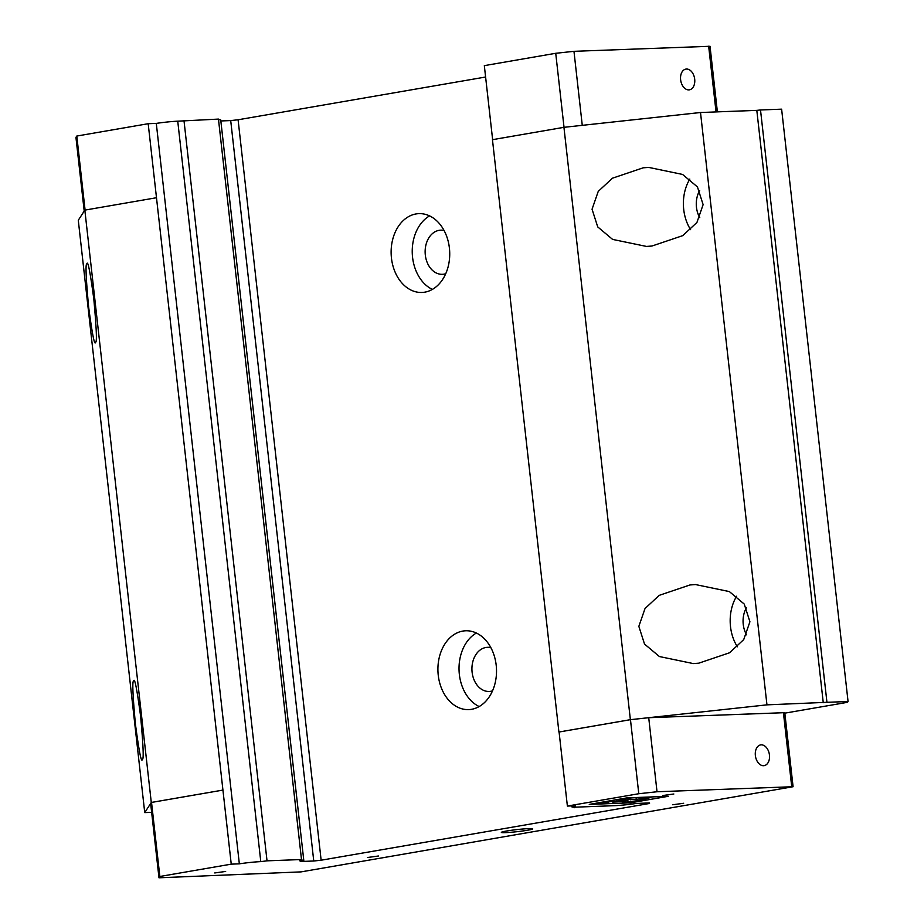 <?xml version="1.0" encoding="UTF-8"?>
<svg xmlns="http://www.w3.org/2000/svg" width="924" height="924" viewBox="0 0 924 924"><rect width="100%" height="100%" fill="white"/><g stroke="black" fill="none" stroke-linecap="round" stroke-linejoin="round"><path stroke-width="1.39" d="M651.974 246.027L682.732 235.643L696.927 222.465L703.118 204.631L697.447 186.925L682.559 174.44L648.706 167.406L643.196 167.81L612.439 178.205L598.244 191.383L592.053 209.217L597.724 226.911L612.612 239.408L646.477 246.431L651.974 246.027M698.763 663.178L729.521 652.783L743.716 639.604L749.918 621.771L744.236 604.065L729.348 591.579L695.495 584.557L689.985 584.961L659.228 595.345L645.033 608.523L638.842 626.356L644.525 644.063L659.413 656.548L693.266 663.571L698.763 663.178M445.726 273.712A22.084 16.401 87.8 0 1 443.994 274.151A22.084 16.401 87.8 0 1 442.377 274.312A22.084 16.401 87.8 0 1 425.213 253.961A22.084 16.401 87.8 0 1 439.085 230.342A22.084 16.401 87.8 0 1 440.702 230.18A22.084 16.401 87.8 0 1 444.086 230.515M492.515 690.863A22.084 16.401 87.8 0 1 490.783 691.291A22.084 16.401 87.8 0 1 489.166 691.464A22.084 16.401 87.8 0 1 472.002 671.101A22.084 16.401 87.8 0 1 485.874 647.493A22.084 16.401 87.8 0 1 487.491 647.32A22.084 16.401 87.8 0 1 490.875 647.666M95.599 342.157C97.078 342.492 96.477 328.124 93.809 299.053C90.125 271.529 87.803 259.829 86.833 263.941C85.355 263.617 85.955 277.985 88.635 307.057C92.308 334.58 94.629 346.281 95.599 342.157L95.322 342.365M142.4 759.309C143.867 759.632 143.266 745.264 140.598 716.192C136.914 688.68 134.592 676.969 133.622 681.092C132.155 680.757 132.744 695.125 135.424 724.197C139.097 751.72 141.418 763.42 142.4 759.309L142.123 759.505M688.83 89.894A10.522 7.011 -99.8 0 1 680.676 80.192A10.522 7.011 -99.8 0 1 685.874 69.104A10.522 7.011 -99.8 0 1 686.486 69.034A10.522 7.011 -99.8 0 1 694.64 78.736A10.522 7.011 -99.8 0 1 689.454 89.824A10.522 7.011 -99.8 0 1 688.83 89.894M662.935 795.506L673.839 794.005L662.935 795.506M214.749 872.949L225.652 871.447L214.749 872.949M505.428 832.639A15.777 1.051 -6.4 0 1 501.339 832.397A15.777 1.051 -6.4 0 1 511.307 830.295A15.777 1.051 -6.4 0 1 528.609 828.632A15.777 1.051 -6.4 0 1 532.698 828.874A15.777 1.051 -6.4 0 1 522.73 830.976A15.777 1.051 -6.4 0 1 505.428 832.639M672.741 804.769L683.644 803.268L672.741 804.769M367.509 857.507L378.413 856.005L367.509 857.507M763.571 765.707A10.522 7.011 -99.8 0 1 755.428 756.005A10.522 7.011 -99.8 0 1 760.614 744.917A10.522 7.011 -99.8 0 1 761.237 744.848A10.522 7.011 -99.8 0 1 769.38 754.55A10.522 7.011 -99.8 0 1 764.194 765.638A10.522 7.011 -99.8 0 1 763.571 765.707M424.809 292.157A39.443 29.291 -92.2 0 0 449.584 249.988A39.443 29.291 -92.2 0 0 418.93 213.64A39.443 29.291 -92.2 0 0 416.043 213.941A39.443 29.291 -92.2 0 0 391.268 256.11A39.443 29.291 -92.2 0 0 421.922 292.458A39.443 29.291 -92.2 0 0 424.809 292.157M471.598 709.297A39.443 29.291 -92.2 0 0 496.373 667.128A39.443 29.291 -92.2 0 0 465.719 630.78A39.443 29.291 -92.2 0 0 462.832 631.08A39.443 29.291 -92.2 0 0 438.057 673.261A39.443 29.291 -92.2 0 0 468.711 709.609A39.443 29.291 -92.2 0 0 471.598 709.297M612.843 801.431L608.373 801.801L612.843 801.431M602.564 802.968L607.287 802.379L602.564 802.968M646.026 799.687L639.986 799.468L650.819 797.597L636.255 799.329L630.226 799.11L627.257 800.403L612.704 802.136L625.433 801.2L622.464 802.494L646.026 799.687L645.888 798.452M626.264 799.075L620.951 799.491L626.241 798.879M616.008 800.242L623.85 799.595L615.962 799.78M605.774 802.009L613.929 801.304L605.717 801.547M603.534 802.39L597.458 803.441L608.812 802.194L603.476 801.94M622.464 802.494L622.349 801.431M612.704 802.136L612.635 801.535M627.257 800.403L627.107 799.017M630.226 799.11L630.076 797.747M636.255 799.329L636.059 797.528M650.819 797.597L650.739 796.962M626.622 798.544L626.553 797.955M627.234 798.498L627.153 797.862M628.274 798.544L628.193 797.816M628.886 798.498L628.805 797.793M629.336 798.475L629.256 797.782M629.625 798.486L629.544 797.77M620.732 800.057L620.605 798.983M607.761 801.847L607.692 801.212M613.929 801.304L613.802 800.149M602.205 802.944L602.125 802.171M649.491 802.944L636.347 803.441A17.036 1.132 173.6 0 1 614.899 805.659L576.114 807.137A17.036 1.132 173.6 0 1 571.898 806.86A17.036 1.132 173.6 0 1 575.479 805.751L567.382 806.063L559.078 732.016L630.468 719.681L648.717 717.705L657.022 791.753L638.784 793.728L630.468 719.681M313.756 861.006L321.136 860.209L238.092 119.774L230.711 120.582L313.756 861.006L300.208 861.526A17.036 1.132 173.6 0 0 303.788 860.417A17.036 1.132 173.6 0 0 299.572 860.152L301.501 859.528L218.457 119.092L177.743 121.183A17.036 1.132 173.6 0 0 156.295 123.4L239.339 863.836L231.243 864.148L159.84 876.483L158.986 877.8L301.074 871.886L793.081 786.717L784.776 712.67L648.717 717.705M183.968 120.397L267.024 860.833L260.787 861.618L177.743 121.183M479.175 706.548A39.443 29.291 87.8 0 1 459.055 670.501A39.443 29.291 87.8 0 1 476.38 633.032M432.374 289.408A39.443 29.291 87.8 0 1 412.266 253.361A39.443 29.291 87.8 0 1 429.591 215.893M657.022 791.753L793.081 786.717M574.185 807.761L574.116 807.172M630.376 801.131L630.561 802.829L589.258 804.4L627.049 797.862L668.364 796.292L630.561 802.829M485.608 77.015L238.092 119.774M649.549 803.464L321.136 860.209M230.711 120.582L220.848 120.952M303.788 860.417L220.732 119.981A17.036 1.132 173.6 0 0 218.514 119.681M301.501 859.528L267.024 860.833M260.787 861.618A17.036 1.132 173.6 0 0 239.339 863.836M746.569 634.834A22.084 16.401 87.8 0 1 746.488 607.692M736.613 596.234A39.443 29.291 -92.2 0 0 737.375 646.8M699.78 217.683A22.084 16.401 87.8 0 1 699.699 190.552M689.824 179.083A39.443 29.291 -92.2 0 0 690.586 229.649M159.84 876.483L151.536 802.436L150.681 803.753L158.986 877.8M231.243 864.148L148.187 123.712L76.796 136.047L75.941 137.364L84.211 211.088M151.536 802.436L222.938 790.101M638.784 793.728L567.382 806.063M717.382 111.873L710.025 46.281L573.966 51.317L555.728 53.292L484.326 65.639L492.631 139.651M148.187 123.712L156.295 123.4M823.261 702.714L756.814 110.372L760.51 109.968L826.945 702.309L766.955 704.85L630.376 719.681L563.94 127.327L492.457 139.686L558.904 732.027L630.376 719.681M156.318 197.759L84.835 210.118L151.282 802.459L222.765 790.112M151.282 802.459L144.733 812.6L78.286 220.258L84.835 210.118M151.652 812.335L144.733 812.6M826.945 702.309L848.059 701.512L847.539 702.309L784.834 713.155M555.728 53.292L564.033 127.327M573.966 51.317L582.27 125.341M76.796 136.047L85.089 210.071M848.059 701.512L781.623 109.171L760.51 109.968M756.814 110.372L700.508 112.509L766.955 704.85M700.508 112.509L563.94 127.327M791.718 786.636L783.413 712.589M716.042 111.92L708.662 46.2M571.794 805.901L571.898 806.86"/></g></svg>
